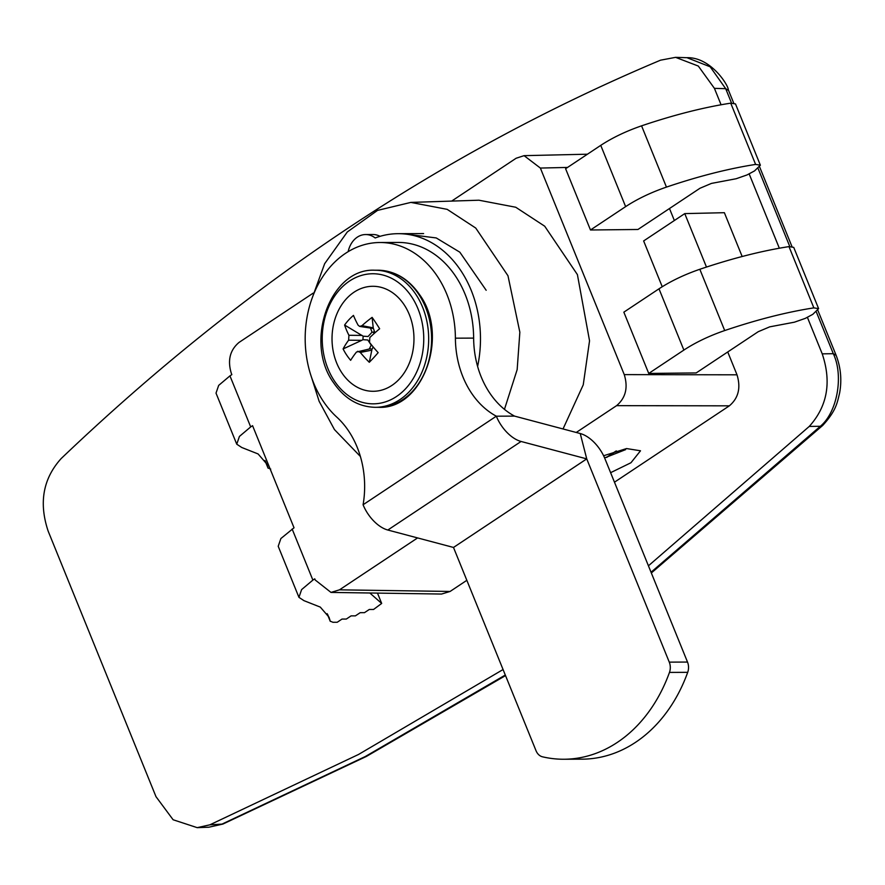 <?xml version="1.0" encoding="UTF-8"?>
<svg xmlns="http://www.w3.org/2000/svg" width="885" height="885" viewBox="0 0 885 885"><rect width="100%" height="100%" fill="white"/><g stroke="black" fill="none" stroke-linecap="round" stroke-linejoin="round"><path stroke-width="1.33" d="M311.542 299.761L324.64 263.719L347.285 231.981L377.53 210.398L410.85 202.411L478.918 200.209L515.745 207.245L544.717 226.217L577.407 274.604L589.543 340.802L583.248 384.831L563.026 428.959M410.85 202.411L447.168 209.347L475.743 228.053L507.979 275.766L519.849 332.218L517.161 369.609L504.461 409.346M360.372 456.45L334.453 429.579L319.131 401.292L311.642 377.674M406.558 234.204L436.25 237.943L459.835 252.192L486.164 290.269M373.813 333.811L373.879 331.632M313.235 293.101L239.027 342.429C229.934 350.117 227.379 360.46 231.361 373.448L231.837 374.62L229.956 375.871L250.687 426.924L239.415 436.438L236.749 444.181L241.749 447.489L258.099 453.95L266.85 464.05L268.011 467.999L270.733 469.105M292.15 529.031L312.881 580.095L301.608 589.598L298.942 597.342L278.211 546.288L280.877 538.545L294.03 527.792L252.568 425.674L250.687 426.924M312.881 580.095L314.761 578.845L315.237 580.018L330.99 592.419L339.486 589.83L417.587 537.925M576.246 432.466L616.591 405.651C625.684 397.951 628.239 387.608 624.257 374.62L540.37 168.061L524.086 155.66L516.121 158.249L451.66 201.094M298.942 597.342L303.942 600.649L320.304 607.11L329.043 617.221L330.205 621.17L332.926 622.277L337.229 622.255L342.019 619.069L346.312 619.058L351.102 615.871L355.405 615.86L360.195 612.674L364.487 612.652L369.277 609.477L373.581 609.455L381.678 603.437L369.819 592.994M327.14 613.648L330.249 621.314L327.173 613.703M381.678 603.437L377.475 593.105M818.614 308.644L812.817 314.33L805.25 318.39L794.42 322.184L769.707 326.853L758.213 331.709L696.196 372.928L648.727 373.437L623.848 312.162L658.993 288.809C670.73 281.131 684.337 274.615 699.825 269.272C732.105 258.376 761.83 250.82 788.989 246.605L793.734 247.38L818.614 308.644L813.857 307.869C786.71 312.084 756.985 319.64 724.704 330.548C709.217 335.891 695.61 342.395 683.873 350.073L658.993 288.809M760.37 165.207L754.573 170.893L747.006 174.953L736.165 178.737L711.463 183.405L699.969 188.262L637.952 229.48L590.483 229.989L565.603 168.725L600.749 145.361C612.486 137.684 626.093 131.179 641.57 125.836C673.861 114.928 703.586 107.373 730.733 103.158L735.49 103.932L760.37 165.207L755.613 164.422C728.455 168.637 698.741 176.192 666.449 187.1C650.973 192.443 637.366 198.948 625.629 206.625L600.749 145.361M669.491 208.517L674.359 220.52M727.736 351.964L737.006 374.809C740.999 387.807 738.444 398.139 729.351 405.839L614.478 482.192M590.483 229.989L625.629 206.625M648.727 373.437L683.873 350.073M625.64 449.624L604.599 457.899M603.614 455.753L626.547 448.562L640.508 450.786L630.961 462.744L610.606 472.678M721.076 104.773L714.416 88.345L698.309 66.054L675.576 57.348L660.542 60.18C443.805 151.28 244.006 284.074 61.142 458.585C43.022 478.685 38.697 502.879 48.177 531.166L155.992 796.666L173.117 819.753L197.211 827.652L209.856 824.82L358.536 754.462L503.067 669.536M648.428 565.814L809.255 426.426C827.375 406.326 831.701 382.132 822.22 353.845L807.363 317.261M779.331 248.209L749.119 173.814M466.837 580.317L450.089 591.457L339.486 589.83M330.99 592.419L441.593 594.045L450.089 591.457M236.749 444.181L216.017 393.128L218.684 385.384L229.956 375.871M264.936 460.488L268.055 468.154L264.98 460.532M662.234 286.729L643.638 240.941L684.758 213.606L724.372 212.699L742.161 256.506M684.758 213.606L706.473 267.06M606.402 457.468L615.927 451.096M477.612 366.412A105.005 81.951 -90.2 0 0 398.073 233.684A105.005 81.951 -90.2 0 0 375.174 237.965A23.331 18.209 -90.2 0 0 365.616 234.547A23.331 18.209 -90.2 0 0 348.148 251.672M380.03 236.339A23.331 18.209 -90.2 0 0 372.906 234.514L365.616 234.547M369.288 362.286L371.822 350.15L360.317 352.44A70.712 38.509 39.9 0 0 369.288 362.286A64.339 17.191 -56.1 0 0 373.691 357.695A64.339 17.191 -56.1 0 0 378.16 352.639A70.712 28.884 -134.9 0 1 369.532 342.418L369.841 337.506A70.712 23.552 -36.3 0 1 379.654 328.755A64.339 13.74 -118 0 0 372.109 317.372A70.712 33.165 149.4 0 0 361.998 325.658L373.227 327.859L374.764 332.461L372.043 332.174L368.049 336.51L363.149 336.189L344.608 325.038A70.712 38.509 39.9 0 0 348.933 335.282L362.053 335.426M399.544 378.846A52.503 40.975 -90.2 0 0 404.202 304.849A52.503 40.975 -90.2 0 0 346.444 298.732A52.503 40.975 -90.2 0 0 341.787 372.729A52.503 40.975 -90.2 0 0 399.544 378.846M361.998 325.658L359.686 326.421L358.159 325.26A70.712 28.884 -134.9 0 1 353.469 315.403A64.339 53.819 -171.1 0 0 348.69 319.983A64.339 53.819 -171.1 0 0 344.608 325.038M343.103 348.922L361.744 340.338L348.624 340.194A70.712 33.165 149.4 0 0 343.103 348.922A64.339 57.271 -2.7 0 0 350.648 360.306A70.712 23.552 -36.3 0 1 356.478 352.042L370.45 348.734L371.921 349.42L371.822 350.15M360.317 352.44L357.684 351.279M348.624 340.194L348.933 335.282M372.109 317.372L373.227 327.859M359.686 326.421L373.238 328.468M369.277 348.967L371.224 345.128L367.828 339.995L362.927 339.674L361.744 340.338M362.927 339.674L363.149 336.189M373.171 346.942L371.921 349.42M379.875 242.512A96.255 75.114 89.8 0 1 455.399 338.181A85.115 66.43 -90.2 0 0 496.33 416.193L363.093 504.749A85.115 66.43 -90.2 0 0 336.731 417.056A96.255 75.114 89.8 0 1 345.581 253.298A96.255 75.114 89.8 0 1 379.875 242.512L398.117 242.435A96.255 75.114 89.8 0 1 473.641 338.103A85.115 66.43 -90.2 0 0 514.561 416.116L496.33 416.193A29.183 16.229 56.4 0 0 521.077 441.471L586.744 458.884L453.496 547.45L387.829 530.026A29.183 16.229 -123.6 0 1 363.082 504.76M687.512 662.057A11.671 9.104 89.8 0 1 687.7 672.334A149.853 116.942 89.8 0 1 582.131 759.164L563.9 759.241A149.853 116.942 89.8 0 1 542.483 756.808A11.671 9.104 -90.2 0 1 536.022 750.701L453.496 547.45L586.733 458.873L669.27 662.135L687.512 662.057L604.975 458.806A29.183 16.229 -123.6 0 0 580.239 433.528L514.572 416.116M687.7 672.334L669.469 672.412A11.671 9.104 -90.2 0 0 669.27 662.135M669.469 672.412A149.853 116.942 89.8 0 1 563.9 759.241M327.66 614.467L329.972 620.153M540.37 168.061L567.539 167.431M624.257 374.62L737.006 374.809M641.57 125.836L666.449 187.1M730.733 103.158L755.613 164.422M813.857 307.869L788.989 246.605M724.704 330.548L699.825 269.272M616.591 405.651L729.351 405.839M731.53 103.058L725.7 88.688L710.168 66.795L686.959 57.691L675.576 57.348M714.416 88.345L725.7 88.688L728.322 90.314M686.959 57.691C710.987 57.016 728.598 85.745 728.267 89.695L733.676 103.014M651.039 572.241L820.34 426.282C837.298 412.322 843.847 375.649 833.305 353.701L816.39 312.051M789.774 246.495L758.146 168.604M822.22 353.845L833.305 353.701L835.882 355.206M817.961 310.569L835.838 354.608C840.728 366.888 842 379.654 839.644 392.918C837.188 402.598 836.568 410.242 822.74 425.419L651.338 572.982M809.255 426.426L820.34 426.282L822.74 425.419M197.211 827.652L208.86 827.209L221.394 824.389L365.273 756.542L505.302 675.034M209.856 824.82L222.92 824.057L208.86 827.209M265.467 461.306L267.779 466.992M411.658 296.752A65.047 50.766 -90.2 0 0 340.094 289.163A65.047 50.766 -90.2 0 0 334.331 380.838A65.047 50.766 -90.2 0 0 405.894 388.415A65.047 50.766 -90.2 0 0 411.658 296.752M374.886 270.235A68.543 53.498 89.8 0 1 415.917 294.473A68.543 53.498 89.8 0 1 423.804 367.496A68.543 53.498 89.8 0 1 375.472 407.321L378.393 407.31A68.543 53.498 -90.2 0 0 426.725 367.485A68.543 53.498 -90.2 0 0 418.837 294.462A68.543 53.498 -90.2 0 0 377.806 270.224L374.886 270.235C330.393 267.712 303.644 341.909 333.601 382.762C344.619 398.759 358.569 406.945 375.472 407.321M372.043 332.174L370.66 328.567M473.641 338.103L455.399 338.181M387.829 530.026L521.077 441.471M580.239 433.528L586.733 458.873M759.706 167.121L791.92 246.461M505.534 675.598L366.368 756.443L222.909 824.057M524.086 155.66L587.452 154.2M616.391 450.952L606.8 457.368M423.605 233.574L398.073 233.684M377.806 270.224C394.71 270.611 408.66 278.797 419.678 294.793C449.635 335.636 422.897 409.844 378.393 407.31"/></g></svg>
